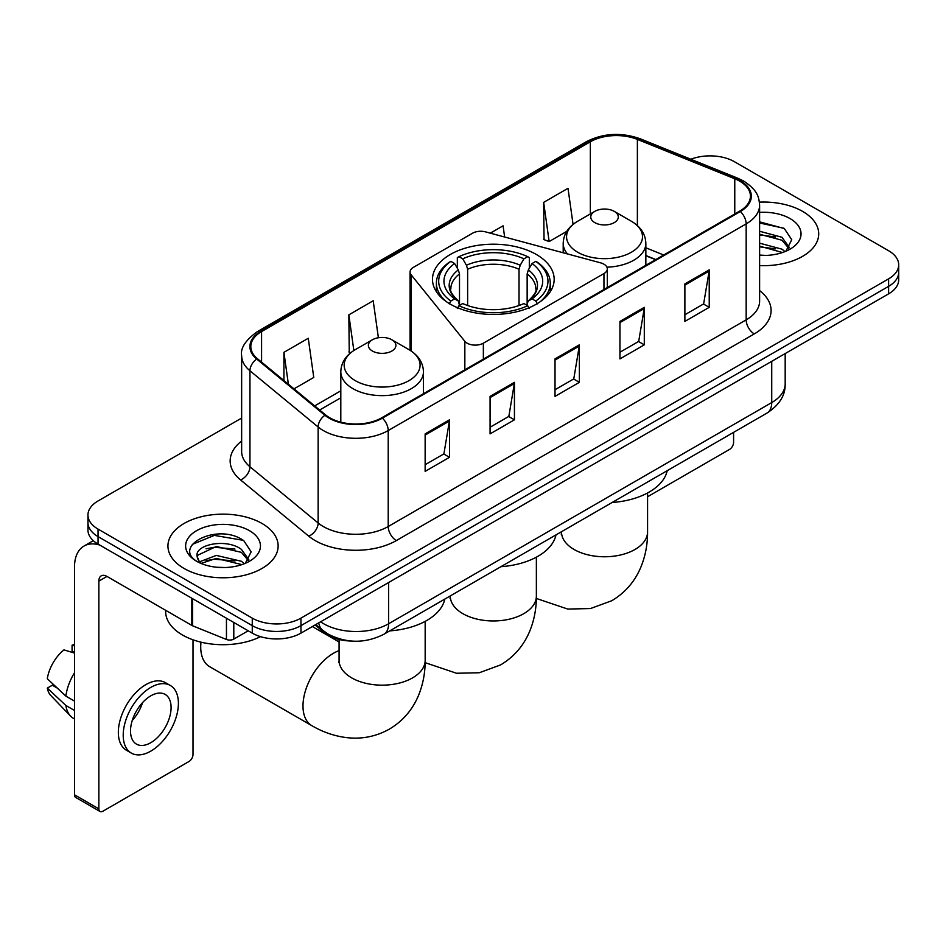 <?xml version="1.0" encoding="UTF-8"?>
<svg xmlns="http://www.w3.org/2000/svg" width="946" height="946" viewBox="0 0 946 946"><rect width="100%" height="100%" fill="white"/><g stroke="black" fill="none" stroke-linecap="round" stroke-linejoin="round"><path stroke-width="1.42" d="M603.95 264.194A11.482 6.622 0 0 0 600.686 262.87L485.546 231.876A11.482 6.622 0 0 0 472.574 233.201L413.437 267.34A11.482 6.622 0 0 0 410.067 272.022A11.482 6.622 0 0 0 411.143 274.825L464.841 341.305A11.482 6.622 0 0 0 483.359 343.185L603.95 273.56A11.482 6.622 0 0 0 607.308 268.877A11.482 6.622 0 0 0 603.95 264.194M536.347 254.486A60.84 35.12 0 0 0 470.044 246.871A60.84 35.12 0 0 0 432.488 279.318A60.84 35.12 0 0 0 450.308 304.163A60.84 35.12 0 0 0 516.611 311.778A60.84 35.12 0 0 0 554.167 279.318A60.84 35.12 0 0 0 536.347 254.486M655.566 259.701L645.846 255.763M351.404 641.045A34.434 19.878 180 0 1 324.312 632.578L315.089 624.975M241.644 418.073L98.041 500.978A34.434 19.878 0 0 0 87.954 515.038L87.954 530.032A34.434 19.878 0 0 0 98.041 544.092L252.263 633.134A34.434 19.878 0 0 0 300.958 633.134L888.613 293.851A34.434 19.878 0 0 0 898.7 279.791L898.7 272.294A34.434 19.878 0 0 1 888.613 286.354A34.434 19.878 0 0 0 898.7 272.294L898.7 264.797A34.434 19.878 0 0 0 888.613 250.737L734.392 161.695A34.434 19.878 0 0 0 690.852 159.247M87.954 515.038A34.434 19.878 0 0 0 98.041 529.098L252.263 618.128A34.434 19.878 0 0 0 300.958 618.128L300.958 625.637L888.613 286.354L300.958 625.637A34.434 19.878 0 0 1 252.263 625.637A34.434 19.878 0 0 0 300.958 625.637L300.958 633.134M98.041 529.098L98.041 536.595L252.263 625.637L98.041 536.595A34.434 19.878 0 0 1 87.954 522.535A34.434 19.878 0 0 0 98.041 536.595L98.041 544.092M802.575 211.372A55.093 31.809 0 0 0 759.413 202.148A55.093 31.809 0 0 1 802.575 211.372A55.093 31.809 0 0 1 818.716 233.863A55.093 31.809 0 0 0 802.575 211.372M261.995 523.469A55.093 31.809 0 0 0 201.959 516.575A55.093 31.809 0 0 0 167.939 545.972A55.093 31.809 0 0 0 184.08 568.463A55.093 31.809 0 0 0 244.127 575.357A55.093 31.809 0 0 0 278.136 545.972A55.093 31.809 0 0 0 261.995 523.469A55.093 31.809 0 0 0 201.959 516.575A55.093 31.809 0 0 0 167.939 545.972A55.093 31.809 0 0 0 184.08 568.463A55.093 31.809 0 0 0 244.127 575.357A55.093 31.809 0 0 0 278.136 545.972A55.093 31.809 0 0 0 261.995 523.469M739.666 181.147A36.728 21.202 180 0 1 750.426 196.141A36.728 21.202 180 0 1 739.666 211.135L381.723 417.801A36.728 21.202 180 0 1 325.661 414.963L257.466 358.735A36.728 21.202 180 0 1 250.82 346.579A36.728 21.202 180 0 1 261.581 331.585L590.339 141.782A36.728 21.202 180 0 1 637.379 139.405L734.77 178.77A36.728 21.202 180 0 1 739.666 181.147M740.316 180.769A37.651 21.734 0 0 0 735.29 178.333L637.9 138.967A37.651 21.734 0 0 0 589.689 141.403L260.93 331.206A37.651 21.734 0 0 0 256.709 359.042L324.904 415.27A37.651 21.734 0 0 0 382.373 418.167L740.316 211.514A37.651 21.734 0 0 0 740.316 180.769M425.144 433.871L425.144 471.368L449.492 457.308L449.492 419.811L425.144 433.871M425.144 464.711L443.899 453.879L449.397 421.065A9.188 5.298 -120 0 0 449.492 419.811M443.733 453.974L449.492 457.308M490.075 396.386L490.075 433.871L514.435 419.811L514.435 382.326L490.075 396.386M490.075 427.225L508.842 416.394L514.328 383.568A9.188 5.298 -120 0 0 514.435 382.326M508.676 416.488L514.435 419.811M684.88 283.918L684.88 321.404L709.228 307.344L709.228 269.858L684.88 283.918M684.88 314.758L703.635 303.926L709.133 271.1A9.188 5.298 -120 0 0 709.228 269.858M703.469 304.021L709.228 307.344M619.949 321.404L619.949 358.901L644.297 344.841L644.297 307.344L619.949 321.404M619.949 352.243L638.704 341.411L644.202 308.597A9.188 5.298 -120 0 0 644.297 307.344M638.538 341.506L644.297 344.841M555.018 358.889L555.018 396.386L579.366 382.326L579.366 344.841L555.018 358.889M555.018 389.728L573.773 378.908L579.271 346.082A9.188 5.298 -120 0 0 579.366 344.841M573.607 379.003L579.366 382.326M759.614 265.59A55.093 31.809 0 0 0 818.716 233.863A55.093 31.809 0 0 1 759.614 265.59M300.958 618.128L888.613 278.857A34.434 19.878 0 0 0 898.7 264.797M293.993 388.853L313.765 377.442L308.266 338.278L283.918 352.338L283.918 380.552M504.644 237.02L503.071 225.81L490.324 233.165M573.063 224.403L568.002 188.313L543.654 202.373L544.045 239.645M378.388 337.746L373.197 300.781L348.849 314.841L349.24 352.113M543.654 202.373L549.153 241.549L566.76 231.38M549.153 241.549L543.654 239.492M350.8 352.692L348.849 351.959M348.849 314.841L353.851 350.517M283.918 352.338L288.388 384.242M759.614 255.065L766.047 255.432M759.614 243.169L781.964 249.165L784.991 251.601M759.614 246.137L782.508 252.523M759.614 231.262L781.964 237.269L789.413 247.556M759.614 234.241L781.964 240.237L788.822 248.337M759.614 255.349A37.426 21.604 0 0 0 790.076 249.141A37.426 21.604 0 0 0 790.076 218.585A37.426 21.604 0 0 0 759.614 212.389M785.878 251.234L791.743 239.728L784.329 228.554L759.614 221.861M759.614 223.008L783.82 228.211M759.614 234.915L775.531 236.961M759.614 246.823L775.531 248.869M647.572 496.756L729.52 449.433A5.735 3.311 120 0 0 733.588 442.409L733.588 432.357M449.22 303.855L450.852 301.041A54.643 31.549 0 0 1 450.852 261.356L454.6 263.52A49.358 28.498 0 0 0 454.6 298.865L458.313 300.982L459.508 305.404M459.508 303.595L459.508 273.926L458.313 269.917L454.6 263.52M457.332 268.226L457.332 257.608L458.964 256.673A54.643 31.549 0 0 1 527.691 256.673L523.93 258.837A49.358 28.498 0 0 0 462.724 258.837L466.425 265.235L467.631 269.243L467.631 305.523M519.023 305.523L519.023 269.243L520.229 265.235L523.93 258.837M500.919 566.689A63.134 36.445 0 0 0 556 534.88M450.852 261.356L449.22 262.29A56.937 32.874 0 0 0 436.39 283.067A56.937 32.874 0 0 0 446.335 301.632M527.691 256.673L529.322 257.608L529.322 268.226M457.332 308.538L458.964 305.724A54.643 31.549 0 0 0 527.691 305.724L529.322 308.538M458.964 305.724L462.724 303.548A49.358 28.498 0 0 0 523.93 303.548L527.691 305.724M454.6 298.865L450.852 301.041M462.724 258.837L458.964 256.673M458.313 269.917A44.155 25.495 0 0 0 458.313 300.982L458.526 301.112C452.247 295.046 449.693 290.93 450.852 288.767A42.475 24.525 0 0 1 459.508 273.926M540.32 301.632A56.937 32.874 0 0 0 550.265 283.067A56.937 32.874 0 0 0 537.434 262.29L535.803 261.356A54.643 31.549 0 0 1 535.803 301.041L537.434 303.855M535.803 301.041L532.054 298.865A49.358 28.498 0 0 0 532.054 263.52L535.803 261.356M532.054 263.52L528.341 269.917L527.147 273.926L527.147 303.595L528.341 300.982L532.054 298.865M527.147 273.926A42.475 24.525 0 0 1 535.803 288.767C536.95 290.942 534.395 295.057 528.128 301.112L528.341 300.982A44.155 25.495 0 0 0 528.341 269.917M527.147 305.404L527.147 303.595M606.93 267.186A41.328 23.863 0 0 0 645.846 243.37C645.55 234.17 640.714 226.804 631.372 221.246L614.273 211.372A13.776 7.958 0 0 0 594.786 211.372A13.776 7.958 0 0 0 594.786 222.617A13.776 7.958 0 0 0 614.261 222.617A13.776 7.958 0 0 0 614.273 211.372L631.372 221.246A37.958 21.912 0 0 1 631.372 252.239A37.958 21.912 0 0 1 577.687 252.239A37.958 21.912 0 0 1 577.687 221.246C568.333 226.804 563.509 234.17 563.201 243.37A41.328 23.863 0 0 0 567.47 253.93M612.121 502.492A63.134 36.445 0 0 0 667.202 470.682M200.99 642.168A43.043 24.856 120 0 0 200.718 646.958A43.043 24.856 120 0 0 209.634 666.658L311.908 725.712A43.043 24.856 -60 0 1 305.31 691.219A43.043 24.856 -60 0 1 333.43 653.284A43.043 24.856 -60 0 1 339.082 650.635M372.393 351.025A13.776 7.958 0 0 0 391.869 351.025A13.776 7.958 0 0 0 391.869 339.78L408.968 349.653A37.958 21.912 0 0 1 408.968 380.647A37.958 21.912 0 0 1 355.282 380.647A37.958 21.912 0 0 1 355.282 349.653C345.94 355.199 341.104 362.578 340.808 371.778A41.328 23.863 0 0 0 352.905 388.64A41.328 23.863 0 0 0 397.947 393.82A41.328 23.863 0 0 0 423.453 371.778C423.146 362.578 418.321 355.199 408.968 349.653L391.869 339.78A13.776 7.958 0 0 0 372.393 339.78A13.776 7.958 0 0 0 372.393 351.025M389.717 630.887A63.134 36.445 0 0 0 444.809 599.09M233.792 622.468L233.792 639.106L248.207 630.781M99.756 545.085A45.916 26.512 -120 0 0 84.017 546.031A45.916 26.512 -120 0 0 74.498 567.056L74.498 794.806L98.857 808.865L98.857 581.116A11.482 6.622 60 0 1 101.234 575.854A11.482 6.622 60 0 1 106.969 576.421L191.837 625.424L191.837 598.25M98.857 808.865A5.735 3.311 120 0 0 100.04 811.491L75.692 797.431A5.735 3.311 -60 0 1 74.498 794.806M100.04 811.491A5.735 3.311 120 0 0 102.913 811.207L188.952 761.53A5.735 3.311 120 0 0 193.008 754.506L193.008 639.815M233.792 639.106A5.735 3.311 180 0 1 226.449 639.472L192.606 625.803A5.735 3.311 180 0 1 191.837 625.424M150.804 742.693A28.699 16.567 120 0 0 169.547 717.411A28.699 16.567 120 0 0 165.148 694.411A28.699 16.567 120 0 0 150.804 695.83A28.699 16.567 120 0 0 132.05 721.124A28.699 16.567 120 0 0 136.449 744.112A28.699 16.567 120 0 0 150.804 742.693M132.263 720.45A28.699 16.567 120 0 0 142.562 702.618M74.498 645.941L72.073 645.207L72.073 650.978L74.498 652.373M170.315 685.46L165.444 682.657A39.023 22.538 120 0 0 145.932 684.585A39.023 22.538 120 0 0 120.438 718.984A39.023 22.538 120 0 0 126.421 750.249L131.281 753.063A39.023 22.538 120 0 0 150.804 751.136A39.023 22.538 120 0 0 176.299 716.737A39.023 22.538 120 0 0 170.315 685.46A39.023 22.538 120 0 0 150.804 687.399A39.023 22.538 120 0 0 125.31 721.786A39.023 22.538 120 0 0 131.281 753.063M74.498 672.783A37.875 21.864 120 0 0 65.889 696.126L47.3 678.731A29.846 17.229 120 0 1 63.95 649.89L74.498 653.095M74.498 701.104L65.889 696.126M57.351 688.144L52.29 685.223L47.3 688.109L65.889 705.491L74.498 710.47M65.889 705.491A37.875 21.864 120 0 0 70.56 716.075A37.875 21.864 120 0 0 73.421 718.333L74.498 718.96M74.498 644.533A29.846 17.229 120 0 0 72.073 645.207M47.3 688.109A29.846 17.229 120 0 0 50.824 695.535L70.56 716.075M165.645 610.3L165.645 611.577A57.399 33.134 0 0 0 182.46 635.003A57.399 33.134 0 0 0 260.54 636.658M216.823 567.269L225.467 567.529M199.618 561.782L216.327 555.408L241.384 561.262L244.411 563.698M201.155 563.378L216.327 558.388L241.928 564.62M199.878 562.941L197.194 556.65A25.944 14.982 0 0 0 201.38 563.591M248.833 559.654L241.384 549.366C225.81 537.742 193.776 544.92 197.194 556.65L197.099 555.503M197.265 557.017L197.986 555.089L216.327 546.481L241.384 552.346L248.242 560.434M245.298 563.331L251.163 551.825L243.749 540.651C217.497 521.778 170.836 546.646 197.785 561.889L197.915 561.971M249.496 530.694A37.426 21.604 0 0 0 196.579 530.694A37.426 21.604 0 0 0 196.579 561.238A37.426 21.604 0 0 0 249.496 561.238A37.426 21.604 0 0 0 249.496 530.694M192.31 544.399L214.281 535.389L243.24 540.308M206.039 548.786L214.281 547.285L234.963 549.058M206.039 560.682L214.281 559.192L234.963 560.966M324.312 631.55L324.312 632.578M411.143 274.825L411.143 351.001M464.841 341.305L464.841 369.815M483.359 343.185L483.359 359.125M603.95 273.56L603.95 289.5M320.599 621.794A45.916 26.512 0 0 0 323.686 623.757A45.916 26.512 0 0 0 388.617 623.757L771.735 402.57A45.916 26.512 0 0 0 785.18 383.828C785.511 395.215 779.445 404.971 766.981 413.083L383.863 634.269A22.952 13.256 60 0 0 388.617 623.757L388.617 582.523M771.735 361.337L771.735 402.57A22.952 13.256 60 0 1 766.981 413.083M318.743 622.858A22.952 15.361 129.5 0 0 322.74 630.332L315.775 624.585M888.613 293.851L888.613 278.857M252.263 633.134L252.263 618.128M759.614 290.599A57.399 33.134 180 0 1 754.281 333.914L396.327 540.58A11.482 6.622 60 0 1 388.215 526.52L746.169 319.854A45.916 26.512 0 0 0 759.614 301.112L759.614 205.14A45.916 26.512 180 0 1 746.169 223.883A11.482 6.622 -120 0 0 740.316 211.514M396.327 540.58A57.399 33.134 180 0 1 315.16 540.58A57.399 33.134 180 0 1 308.739 536.157L240.544 479.929A57.399 33.134 180 0 1 241.644 441.037M323.284 526.52A45.916 26.512 0 0 0 388.215 526.52L388.215 430.548A45.916 26.512 180 0 1 318.14 427.001L249.945 370.773A45.916 26.512 180 0 1 241.644 355.578L241.644 451.549A45.916 26.512 0 0 0 249.945 466.756L318.14 522.984A45.916 26.512 0 0 0 323.284 526.52M759.614 205.14C758.869 197.253 758.136 190.69 743.793 181.135L737.75 178.215A11.482 5.38 112 0 0 735.29 178.333M737.75 178.215L640.359 138.837C621.345 132.109 603.3 133.09 586.224 141.77A11.482 6.622 60 0 1 589.689 141.403M260.93 331.206A11.482 6.622 -120 0 0 257.466 331.573C245.546 340.134 240.272 348.14 241.644 355.578M256.709 359.042A11.482 7.674 129.5 0 0 249.945 370.773L249.945 466.756A11.482 7.674 -50.5 0 1 240.544 479.929M640.359 138.837A11.482 5.38 112 0 0 637.9 138.967M324.904 415.27A11.482 7.674 129.5 0 0 318.14 427.001L318.14 522.984A11.482 7.674 -50.5 0 1 308.739 536.157M382.373 418.167A11.482 6.622 60 0 1 388.215 430.548L746.169 223.883L746.169 319.854A11.482 6.622 60 0 0 754.281 333.914M261.581 331.585L261.581 362.129M734.77 178.77L734.77 213.973M637.379 139.405L637.379 225.586M663.69 255.006L645.846 247.793M590.339 141.782L590.339 213.938M340.808 390.816L314.663 405.905M555.018 360.083L579.271 346.082M619.949 322.598L644.202 308.597M684.88 285.101L709.133 271.1M490.075 397.568L514.328 383.568M425.144 435.065L449.397 421.065M536.37 557.17L536.37 596.11A43.043 24.856 180 0 1 523.765 613.682A43.043 24.856 180 0 1 462.89 613.682A43.043 24.856 180 0 1 450.284 596.11L450.083 598.57M519.023 269.243A42.475 24.525 0 0 0 467.631 269.243M520.229 265.235A44.155 25.495 0 0 0 466.425 265.235M647.572 492.972L647.572 531.912A43.043 24.856 180 0 1 634.967 549.484A43.043 24.856 180 0 1 574.092 549.484A43.043 24.856 180 0 1 561.486 531.912L561.285 534.372M425.168 621.368L425.168 660.308A43.043 24.856 180 0 1 412.562 677.88A43.043 24.856 180 0 1 351.687 677.88A43.043 24.856 180 0 1 339.082 660.308L338.893 662.768M98.857 581.116L106.969 576.433M192.606 598.688L192.606 625.803M226.449 639.472L226.449 618.223M410.067 272.022L410.067 350.304M607.308 268.877L607.308 287.56M383.863 634.269C365.393 643.552 346.922 643.552 328.439 634.269L322.74 630.332M785.18 383.828L785.18 353.568M586.224 141.77L257.466 331.573M340.808 397.805L319.653 410.008M655.815 259.547L645.846 255.526M536.37 596.11C536.441 608.373 534.254 619.985 529.831 630.935C523.824 645.527 514.068 656.855 500.588 664.92L479.279 672.748L456.54 673.256L425.144 662.661M436.39 291.699L436.39 283.067M550.265 291.699L550.265 283.067M647.572 531.912C647.632 544.175 645.456 555.787 641.033 566.737C635.026 581.329 625.271 592.657 611.79 600.722L590.47 608.55L567.742 609.058L536.347 598.463M645.846 265.306L645.846 243.37M563.201 252.783L563.201 243.37M594.786 211.372L577.687 221.246M425.168 660.308C425.239 672.582 423.063 684.183 418.629 695.144C412.622 709.725 402.878 721.053 389.385 729.118C375.657 736.768 360.982 739.547 345.337 737.454C333.642 735.811 322.491 731.897 311.908 725.712M200.718 642.098L200.718 646.958M423.453 393.702L423.453 371.778M340.808 422.176L340.808 371.778M372.393 339.78L355.282 349.653M339.082 641.991L312.346 626.559M339.082 639.484L339.082 660.308M84.017 546.031L93.299 540.674"/></g></svg>
